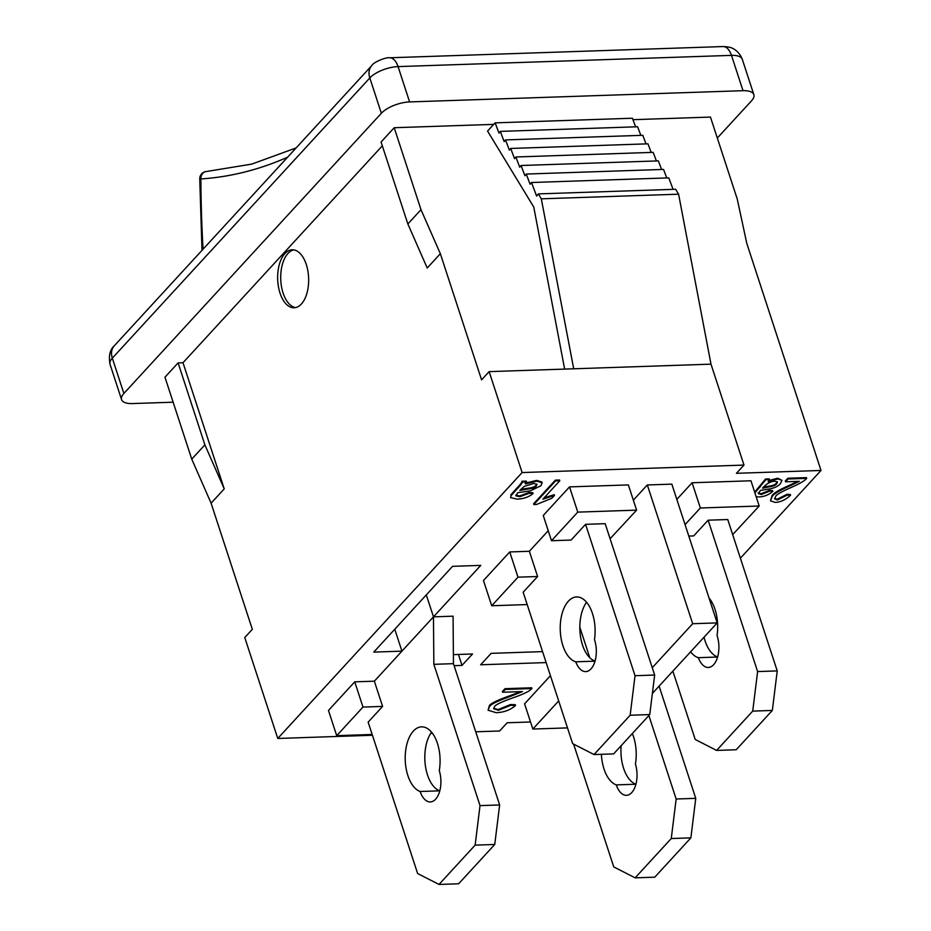 <?xml version="1.0" encoding="UTF-8"?>
<svg xmlns="http://www.w3.org/2000/svg" width="931" height="931" viewBox="0 0 931 931"><rect width="100%" height="100%" fill="white"/><g stroke="black" fill="none" stroke-linecap="round" stroke-linejoin="round"><path stroke-width="1.4" d="M573.612 744.113L613.75 866.912L635.128 877.84L671.263 838.528L676.15 799.007L648.872 715.543M587.903 655.61L588.788 654.644L587.903 655.61M632.347 733.523A32.632 17.421 88.1 0 1 635.408 764.048A21.145 11.288 88.1 0 1 626.458 795.33A21.145 11.288 88.1 0 1 616.264 784.891A32.632 17.421 88.1 0 1 601.391 754.296M659.09 686.124L695.76 798.344L690.872 837.865L671.263 838.528M695.76 798.344L676.15 799.007M621.14 745.719A32.632 17.421 -91.9 0 0 635.873 784.228L616.264 784.891M690.872 837.865L654.749 877.188L635.128 877.84M372.179 734.466L336.708 735.665L328.468 710.434L354.734 681.841L374.355 681.178L382.594 706.408L368.141 722.142L417.623 873.511L439.013 884.45L475.136 845.139L480.024 805.606L433.846 664.327L433.474 616.846L401.936 651.153L373.75 652.107L452.571 566.327L480.768 565.385L433.474 616.846L453.083 616.182L453.455 663.663L499.644 804.954L494.745 844.475L475.136 845.139M401.936 651.153L374.355 681.178L401.936 651.153L394.767 629.228M420.137 791.501A32.632 17.421 88.1 0 1 405.206 756.67A32.632 17.421 88.1 0 1 421.545 726.843A32.632 17.421 88.1 0 1 439.281 770.659A21.145 11.288 88.1 0 1 430.331 801.94A21.145 11.288 88.1 0 1 420.137 791.501L439.746 790.838A21.145 11.288 -91.9 0 0 439.781 790.931M499.644 804.954L480.024 805.606M453.455 663.663L433.846 664.327M431.542 732.173A32.632 17.421 -91.9 0 0 425.386 765.701A32.632 17.421 -91.9 0 0 439.746 790.838M494.745 844.475L458.622 883.787L439.013 884.45M757.613 671.577L708.142 520.196L727.751 519.533L777.234 670.914L757.613 671.577L752.725 711.109L772.334 710.446L777.234 670.914M772.334 710.446L736.212 749.758L716.602 750.421L752.725 711.109M704.034 637.223A32.632 17.421 -91.9 0 0 717.638 656.925M717.615 657.03L698.355 657.682A32.632 17.421 88.1 0 1 690.616 651.816M709.073 598.086A32.632 17.421 88.1 0 1 717.056 635.524A21.145 11.288 88.1 0 1 708.316 667.469A21.145 11.288 88.1 0 1 698.355 657.682M716.602 750.421L695.213 739.482L672.869 671.123M708.142 520.196L693.688 535.919L688.812 536.093M654.656 675.045L605.173 523.664L585.564 524.328L635.035 675.708L630.147 715.229L649.757 714.577L654.656 675.045L635.035 675.708M585.564 524.328L571.11 540.05L551.501 540.713L577.767 512.12L636.606 510.141L610.096 538.735M527.19 604.568L491.719 605.755L483.468 580.525L509.746 551.943L529.367 551.28L548.231 530.74L529.367 551.28L537.606 576.51L523.152 592.232L572.635 743.613L594.025 754.552L630.147 715.229M575.777 661.813A32.632 17.421 88.1 0 1 560.218 627.366A32.632 17.421 88.1 0 1 576.557 596.946A32.632 17.421 88.1 0 1 594.478 639.655A21.145 11.288 88.1 0 1 585.739 671.6A21.145 11.288 88.1 0 1 575.777 661.813L595.037 661.161M586.553 602.287A32.632 17.421 -91.9 0 0 580.444 636.094A32.632 17.421 -91.9 0 0 595.06 661.057M649.757 714.577L613.634 753.889L594.025 754.552M295.651 307.579A29.012 15.49 88.1 0 1 283.071 292.974A29.012 15.49 88.1 0 1 293.707 249.88M296.116 147.936L251.696 164.124L206.531 171.49A7.25 7.25 0 0 0 199.746 178.764L200.875 178.938A7.25 6.133 -93.7 0 1 206.531 171.49L206.531 171.49A7.25 6.133 -93.7 0 1 206.694 171.49M420.998 209.673L407.859 223.964L381.07 142.012L394.209 127.722L420.998 209.673L440.351 253.709L481.583 379.86L489.136 371.632L522.116 472.552L743.985 465.081L736.433 473.309L821.014 470.458L746.79 243.387L737.247 199.025L710.458 117.073L632.952 119.68M821.014 470.458L740.389 558.193M453.385 654.621L472.517 653.981L462.009 665.409L454.119 665.677M462.009 665.409L458.424 654.446M546.148 662.581L480.64 664.781L491.149 653.353L542.564 651.619M559.81 480.745L542.854 499.202L554.48 495.42L551.908 498.225L536.535 504.474L533.824 504.567L555.586 480.896L559.81 480.745L559.566 479.989L555.341 480.14L555.586 480.896M544.123 497.829L554.236 494.664L554.48 495.42M555.341 480.14L533.579 503.811L533.824 504.567M788.068 479L806.688 478.371C805.129 480.501 800.066 483.492 791.478 487.344C781.959 491.545 776.745 494.466 775.837 496.095L774.627 498.865L777.408 499.994L787.265 495.059L790.547 495.245C785.706 499.819 780.55 502.193 775.081 502.391L770.472 500.808L772.358 496.165C774.196 493.686 779.98 490.311 789.709 486.04L799.31 481.327L785.508 481.793L788.068 479L787.824 478.243L806.432 477.615L806.688 478.371M774.557 498.469L777.152 499.237L787.021 494.303L787.265 495.059M787.021 494.303L790.303 494.489L790.547 495.245M770.472 500.808L772.113 495.408C773.94 492.93 779.724 489.555 789.465 485.284L797.692 481.385M787.824 478.243L785.264 481.036L785.508 481.793M505.219 689.44L531.95 688.544L529.518 690.581C526.632 692.559 521.313 694.91 513.586 697.61C501.949 701.718 495.618 704.674 494.594 706.478L493.698 708.747L498.457 710.306L510.7 705.302L515.53 705.442C510.525 709.957 504.055 712.378 496.13 712.692L488.088 710.225L489.543 706.582C490.579 704.371 497.561 700.962 510.491 696.365L522.489 691.57L502.659 692.233L505.219 689.44L504.974 688.684L531.706 687.788L531.95 688.544M493.628 708.363L498.213 709.55L510.444 704.546L510.7 705.302M510.444 704.546L515.285 704.686L515.53 705.442M488.088 710.225L489.287 705.826C490.334 703.615 497.317 700.205 510.246 695.597L520.569 691.628M504.974 688.684L502.414 691.477L502.659 692.233M762.524 488.158L763.49 487.099C767.156 483.305 770.996 481.35 775.034 481.257L777.501 482.06L776.733 483.794C775.57 485.377 773.056 486.401 769.181 486.878L762.524 488.158M763.513 487.088L768.936 486.122C772.811 485.645 775.325 484.62 776.489 483.038L777.28 481.723M754.901 492.906L765.794 479.756L769.425 479.628L768.18 481.699L777.979 478.953L781.959 480.338L780.481 483.596C777.874 486.634 773.556 488.507 767.54 489.229L760.429 490.439L758.358 493.616L761.372 494.524L769.739 491.079L772.788 491.347C768.669 494.966 763.967 496.817 758.684 496.921L756.193 496.84M769.041 480.466L777.722 478.197L781.959 480.338M758.113 492.86L761.127 493.756L769.495 490.323L769.739 491.079M769.495 490.323L772.544 490.59L772.788 491.347M754.657 492.15L765.55 479L765.794 479.756M765.55 479L769.169 478.871L769.425 479.628M519.835 490.404L524.176 486.424L533.812 483.457L536.978 484.388L536.326 485.982C535.232 487.541 532.369 488.566 527.749 489.078L519.835 490.404M520.813 489.369L527.505 488.321C532.125 487.809 534.988 486.773 536.081 485.226L536.756 484.039M536.884 481.152L542.145 482.758L540.899 485.761L530.356 490.858L517.787 492.674L515.96 495.886L519.835 496.712L529.297 493.244L533.079 493.477C528.959 497.014 523.606 498.9 517.019 499.121L510.595 497.62L511.084 495.664L516.88 489.136C521.034 484.714 522.78 482.351 522.14 482.014L526.539 481.874L525.445 483.945L536.884 481.152L536.628 480.396L541.9 482.002L542.145 482.758M515.716 495.129L519.591 495.955L529.052 492.487L529.297 493.244M529.052 492.487L532.835 492.72L533.079 493.477M510.595 497.62L511.084 495.664M510.84 494.908L516.635 488.368C520.778 483.957 522.535 481.583 521.884 481.257L522.14 482.014M521.884 481.257L526.294 481.118L526.539 481.874M525.2 483.189L536.628 480.396M522.116 472.552L277.764 738.458L372.435 735.269M430.762 733.314L432.403 733.256M475.729 731.789L499.621 730.986L507.186 722.77L530.519 721.979M633.348 500.168L647.313 484.958L671.833 484.143L717.184 622.897L652.375 693.432M676.814 499.388L692.105 482.758L750.945 480.78L759.184 506.01L732.674 534.615M551.501 540.713L543.25 515.483L569.528 486.89L628.367 484.911L636.606 510.141M426.305 594.921L433.474 616.846L453.083 616.182M567.491 727.891L532.835 729.054L524.584 703.824L550.442 675.697M336.708 735.665L362.985 707.071L382.594 706.408M354.734 681.841L362.985 707.071M569.528 486.89L577.767 512.12M491.719 605.755L517.997 577.173L537.606 576.51M509.746 551.943L517.997 577.173M685.065 524.619L700.345 507.989L759.184 506.01M692.105 482.758L700.345 507.989M532.835 729.054L558.681 700.927M647.313 484.958L692.676 623.723L717.184 622.897M579.827 627.203L589.8 657.74M652.259 667.713L692.676 623.723M538.316 193.892L675.603 189.272L678.594 194.195L710.993 364.161L573.705 368.792L541.307 198.827L538.316 193.892L536.617 196.069L531.485 182.511L530.111 184.268L526.248 174.05L524.921 175.738L521.057 165.509L519.731 167.208L515.867 156.978L514.54 158.677L510.677 148.448L509.362 150.147L505.498 139.918L504.171 141.617L500.308 131.387L498.981 133.086L495.117 122.857L487.565 131.073L533.754 207.043L564.652 369.095M678.594 194.195L541.307 198.827M531.485 182.511L668.772 177.879L673.113 189.354M526.248 174.05L663.535 169.419L666.759 177.949M521.057 165.509L658.345 160.888L661.592 169.489M515.867 156.978L653.155 152.358L656.402 160.958M510.677 148.448L647.964 143.828L651.223 152.428M505.498 139.918L642.786 135.298L646.033 143.898M500.308 131.387L637.595 126.767L640.842 135.356M495.117 122.857L632.405 118.237L635.652 126.825M573.705 368.792L489.136 371.632M743.985 465.081L710.993 364.161M382.315 145.83L183 362.729L178.1 362.892L164.962 377.183L191.751 459.134L211.093 503.171L252.324 629.321L244.772 637.537L277.764 738.458M407.859 223.964L427.213 268L440.351 253.709M183 362.729L224.231 488.88L211.093 503.171M280.01 293.079A29.012 15.49 88.1 0 1 292.171 249.787A29.012 15.49 88.1 0 1 308.627 278.264A29.012 15.49 88.1 0 1 294.126 307.777A29.012 15.49 88.1 0 1 280.01 293.079M173.131 402.192L132.4 403.565A21.762 8.775 -18.1 0 1 121.577 399.608A21.762 8.775 -18.1 0 1 123.87 393.464L381.361 113.256A21.762 8.775 -18.1 0 1 409.605 101.921L743.019 90.691A21.762 8.775 -18.1 0 1 753.842 94.648A21.762 8.775 -18.1 0 1 751.55 100.792L717.312 138.044M394.209 127.722L493.733 124.37M178.1 362.892L204.89 444.843L224.231 488.88M191.751 459.134L204.89 444.843M203.063 249.194A709.492 378.812 88.1 0 1 200.875 178.938A844.976 451.151 -91.9 0 0 287.598 157.199M777.152 499.237L777.408 499.994M772.113 495.408L772.358 496.165M789.465 485.284L789.709 486.04M498.213 709.55L498.457 710.306M489.287 705.826L489.543 706.582M510.246 695.597L510.491 696.365M776.489 483.038L776.733 483.794M768.936 486.122L769.181 486.878M777.722 478.197L777.979 478.953M761.127 493.756L761.372 494.524M756.519 489.985L756.763 490.742M760.068 486.122L760.313 486.878M536.081 485.226L536.326 485.982M527.505 488.321L527.749 489.078M519.591 495.955L519.835 496.712M513.086 492.243L513.33 492.999M516.635 488.368L516.88 489.136M743.019 90.691L731.475 55.371A17.41 9.298 -91.9 0 0 723.003 46.55L389.589 57.78A17.41 9.298 88.1 0 1 398.061 66.601L731.475 55.371A21.762 8.775 -18.1 0 1 742.298 59.328C738.725 50.577 732.709 48.447 732.837 48.54C731.487 47.469 728.217 46.806 723.003 46.55M371.655 65.729A17.41 12.929 42.6 0 0 369.816 77.936A21.762 8.775 -18.1 0 1 398.061 66.601L409.605 101.921M389.589 57.78C387.308 56.872 373.948 61.562 371.713 65.67L114.222 345.867A17.41 12.929 42.6 0 0 112.325 358.144L369.816 77.936L381.361 113.256M114.222 345.867C109.905 349.788 108.508 355.933 110.033 364.289A21.762 8.775 -18.1 0 1 112.325 358.144L123.87 393.464M202.004 250.346L199.746 178.764M753.842 94.648L742.298 59.328M121.577 399.608L110.033 364.289"/></g></svg>
